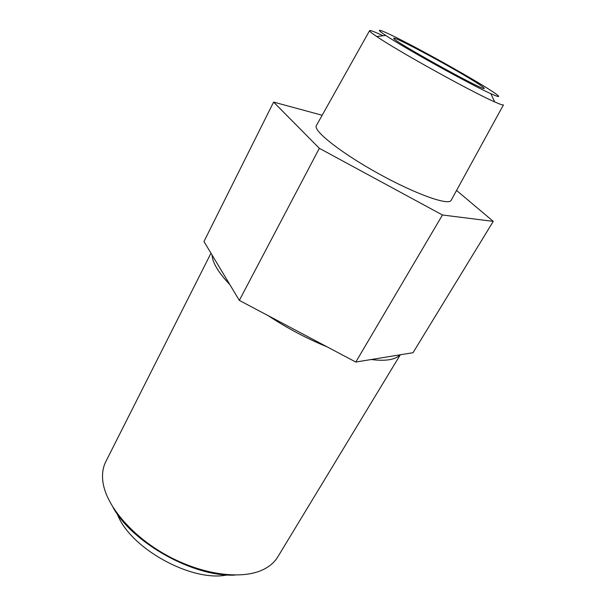 <?xml version="1.0" encoding="UTF-8"?>
<svg xmlns="http://www.w3.org/2000/svg" width="606" height="606" viewBox="0 0 606 606"><rect width="100%" height="100%" fill="white"/><g stroke="black" fill="none" stroke-linecap="round" stroke-linejoin="round"><path stroke-width="0.91" d="M322.157 115.254L273.601 102.088L203.964 241.521L212.047 254.967C212.486 262.693 218.425 272.594 229.871 284.646L239.325 300.394L268.299 315.734C287.282 328.24 306.901 338.625 327.142 346.874L355.805 362.047L371.167 359.532C385.772 361.335 395.385 359.767 400.005 354.821L413.019 352.7L493.261 221.372L456.553 190.451M212.047 254.967L229.871 284.646M268.299 315.734L327.142 346.874M371.167 359.532L400.005 354.821M117.314 514.024C129.752 548.142 191.701 582.472 227.22 574.95M113.087 507.548C132.903 543.355 194.087 577.268 234.954 575.094M210.979 253.194L105.83 461.583C103.096 466.976 102.066 473.195 102.725 480.24C104.861 503.874 130.457 535.242 166.377 555.119C202.268 575.049 242.43 580.124 263.602 569.413C269.928 566.246 274.654 562.073 277.783 556.899L400.308 354.775M273.601 102.088L319.339 148.311L442.448 214.994L493.261 221.372M239.325 300.394L319.339 148.311M355.805 362.047L442.448 214.994M316.423 125.48L316.317 125.677C313.052 130.737 340.807 152.773 377.992 173.346C415.148 193.973 448.538 205.843 451.106 200.389L451.212 200.192M383.053 35.754C374.538 31.732 370.046 30.042 369.577 30.679C369.41 31.239 371.781 33.178 376.697 36.504C396.892 50.487 472.172 92.218 494.731 101.929C500.155 104.338 503.063 105.323 503.442 104.883L451.106 200.389M487.913 88.597C470.385 77.56 435.653 57.949 409.732 44.397C383.666 30.747 370.698 25.528 385.734 35.436C404.157 47.851 470.551 84.658 490.845 93.695C502.207 98.748 501.223 97.043 487.913 88.597M476.316 82.575C454.25 68.455 393.673 35.845 393.794 38.261C389.31 38.898 486.02 92.498 484.179 88.362C484.285 87.885 481.656 85.961 476.316 82.575M369.577 30.679L316.317 125.677M385.734 35.436L376.697 36.504M490.845 93.695L494.731 101.929"/></g></svg>
